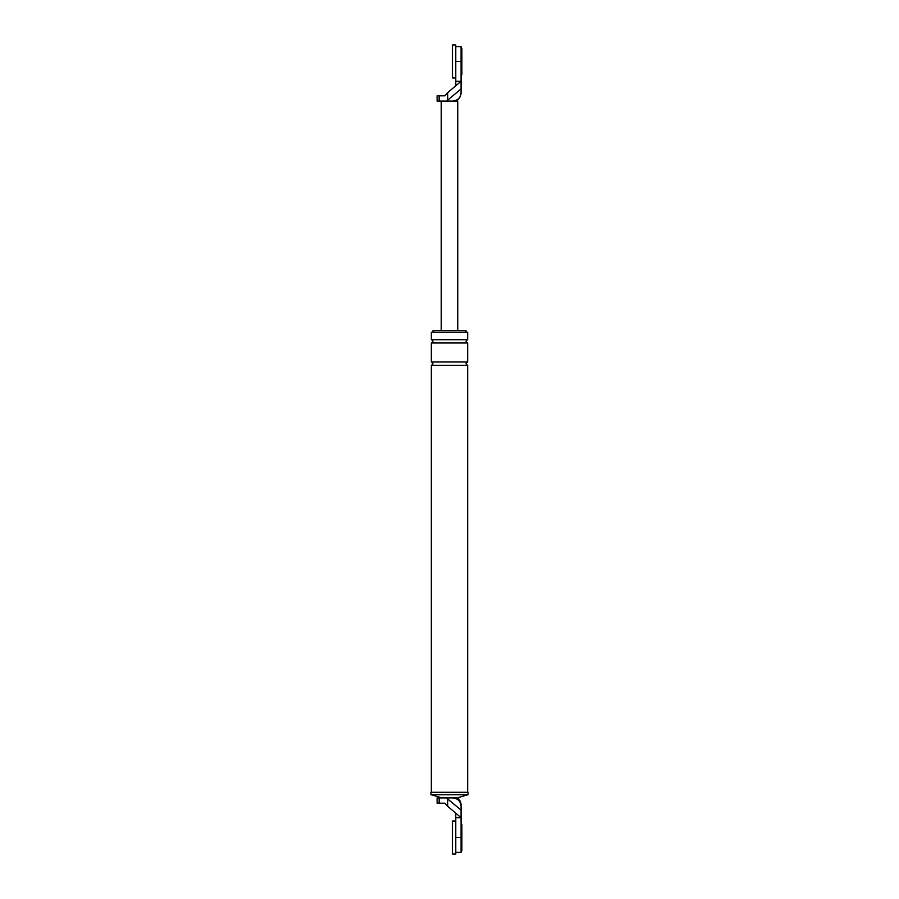 <?xml version="1.0" encoding="UTF-8"?>
<svg xmlns="http://www.w3.org/2000/svg" width="899" height="899" viewBox="0 0 899 899"><rect width="100%" height="100%" fill="white"/><g stroke="black" fill="none" stroke-linecap="round" stroke-linejoin="round"><path stroke-width="1.35" d="M455.771 854.05L455.771 821.023L452.467 821.023L452.467 854.05L455.771 854.05M461.063 824.327L461.884 824.327L461.884 850.746L461.063 850.746M455.771 77.977L455.771 44.95L452.467 44.95L452.467 77.977L455.771 77.977M461.063 48.254L461.884 48.254L461.884 74.673L461.063 74.673M467.66 794.772L457.175 797.907L452.804 797.907C457.782 798.436 460.535 801.189 461.063 806.167C461.063 804.897 461.063 804.897 461.063 806.167C461.063 804.897 461.063 804.897 461.063 806.167L461.063 810.089L447.702 798.975L447.702 806.369L444.938 803.189L437.116 803.189L437.116 797.907L439.139 797.907L439.139 803.189M455.771 817.719L455.771 813.123L461.063 817.719L461.063 837.542L455.771 837.542L455.771 817.719L461.063 817.719L461.063 810.089M455.771 852.398L461.063 852.398L461.063 837.542M452.804 797.907L439.139 797.907M446.589 797.907L447.702 798.975M455.771 813.123L447.702 806.369M430.924 794.772L468.076 794.772L468.076 792.289L430.924 792.289L430.924 794.772M432.992 332.259L432.992 330.607L466.008 330.607L466.008 332.259M467.66 339.698L431.34 339.698L431.34 332.259L467.66 332.259L467.66 339.698C465.536 340.8 465.536 341.89 467.66 342.991L467.66 361.982C465.536 363.084 465.536 364.185 467.66 365.286L467.66 792.289M431.34 339.698C433.464 340.8 433.464 341.89 431.34 342.991L431.34 361.982C433.464 363.084 433.464 364.185 431.34 365.286L431.34 792.289M431.34 365.286L467.66 365.286M441.825 797.907L431.34 794.772M431.34 361.982L467.66 361.982M431.34 342.991L467.66 342.991M452.804 101.093C457.782 100.564 460.535 97.811 461.063 92.833L461.063 88.911L446.589 101.093L457.76 101.093L457.76 330.607M447.702 100.025L447.702 92.631L444.938 95.811L437.116 95.811L437.116 101.093L439.139 101.093L439.139 95.811M447.702 92.631L461.063 81.281L461.063 46.602L455.771 46.602M461.063 88.911L461.063 81.281L455.771 81.281L455.771 61.458L461.063 61.458M455.771 81.281L455.771 85.877M446.589 101.093L439.139 101.093M441.24 101.093L441.24 330.607M457.175 797.907C459.67 799.571 460.973 801.908 461.063 804.908M454.456 101.093C458.569 99.958 460.771 97.261 461.063 93.002"/></g></svg>

